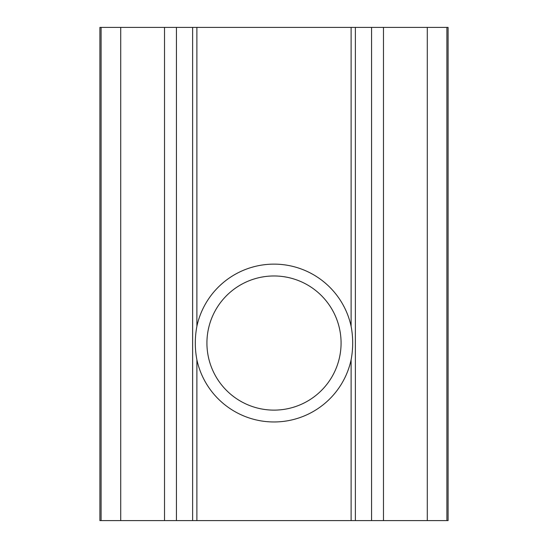 <?xml version="1.0" encoding="UTF-8"?>
<svg xmlns="http://www.w3.org/2000/svg" width="548" height="548" viewBox="0 0 548 548"><rect width="100%" height="100%" fill="white"/><g stroke="black" fill="none" stroke-linecap="round" stroke-linejoin="round"><path stroke-width="0.82" d="M196.89 359.817A78.912 78.912 0 0 0 351.11 359.817C353.22 348.603 353.22 337.424 351.11 326.279A78.912 78.912 0 0 0 196.89 326.279C194.78 337.493 194.78 348.672 196.89 359.817L196.89 520.6L99.9 520.6L99.9 27.4L101.099 27.4L101.099 520.6M274 275.973A67.075 67.075 0 0 0 206.925 343.048A67.075 67.075 0 0 0 274 410.123A67.075 67.075 0 0 0 341.075 343.048A67.075 67.075 0 0 0 274 275.973M101.099 27.4L448.1 27.4L448.1 520.6L196.89 520.6M351.11 27.4L351.11 326.279M196.89 27.4L196.89 326.279M446.901 27.4L446.901 520.6M427.289 27.4L427.289 520.6M120.711 27.4L120.711 520.6M164.516 27.4L164.516 520.6M176.429 27.4L176.429 520.6M192.622 27.4L192.622 520.6M351.11 359.817L351.11 520.6M355.378 27.4L355.378 520.6M371.571 27.4L371.571 520.6M383.484 27.4L383.484 520.6"/></g></svg>
